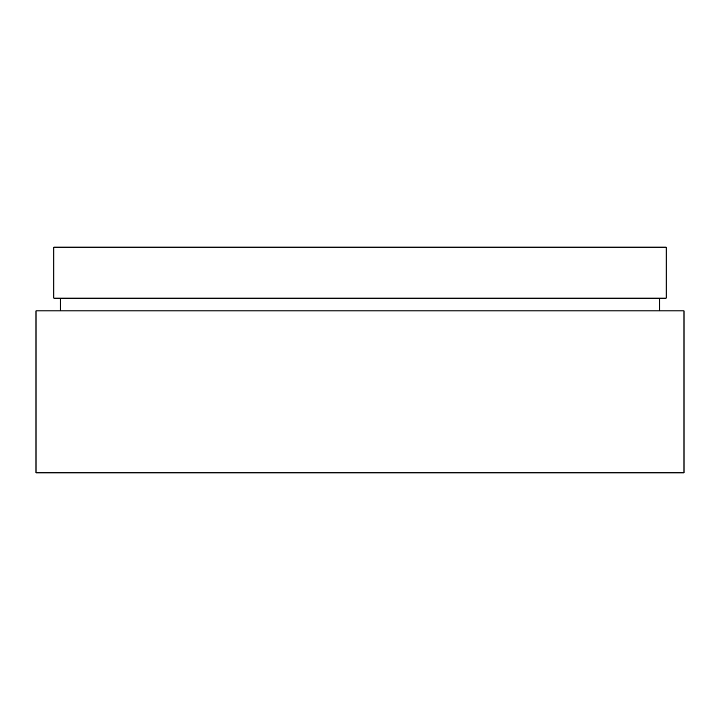 <?xml version="1.0" encoding="UTF-8"?>
<svg xmlns="http://www.w3.org/2000/svg" width="720" height="720" viewBox="0 0 720 720"><rect width="100%" height="100%" fill="white"/><g stroke="black" fill="none" stroke-linecap="round" stroke-linejoin="round"><path stroke-width="1.08" d="M360 472.887L684 472.887L684 310.887L36 310.887L36 472.887L360 472.887M360 298.134L666.144 298.134L666.144 247.113L53.856 247.113L53.856 298.134L360 298.134M659.763 310.887L659.763 298.134M60.237 310.887L60.237 298.134"/></g></svg>
